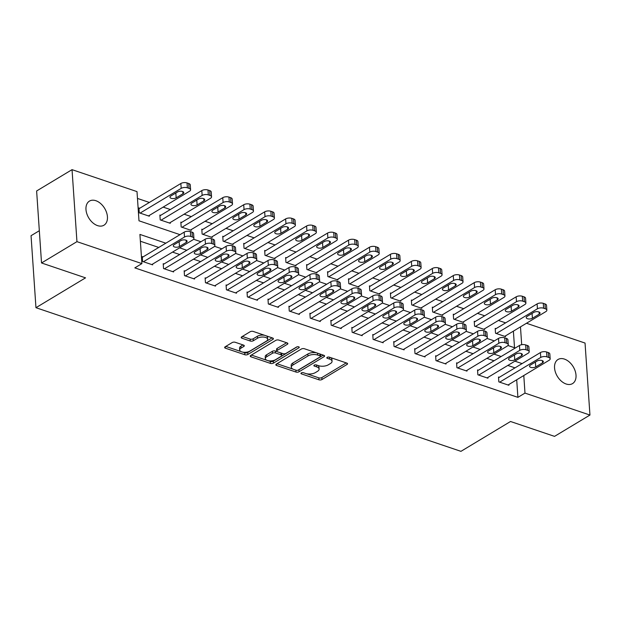 <?xml version="1.0" encoding="UTF-8"?>
<svg xmlns="http://www.w3.org/2000/svg" width="621" height="621" viewBox="0 0 621 621"><rect width="100%" height="100%" fill="white"/><g stroke="black" fill="none" stroke-linecap="round" stroke-linejoin="round"><path stroke-width="0.93" d="M301.301 372.918A1.514 0.699 176.1 0 0 300.944 373.415A1.514 0.699 176.1 0 0 301.48 373.896L318.961 379.804A2.158 0.994 176.1 0 0 321.996 379.524L347.03 364.457A2.158 0.994 176.1 0 0 347.535 363.751A2.158 0.994 176.1 0 0 346.774 363.06L329.285 357.153A1.514 0.699 176.1 0 0 327.166 357.347A1.514 0.699 176.1 0 0 326.809 357.843A1.514 0.699 176.1 0 0 327.345 358.325L329.604 359.093A6.909 3.19 176.1 0 1 332.049 361.298A6.909 3.19 176.1 0 1 330.419 363.549L328.338 364.806A6.909 3.19 176.1 0 1 318.62 365.699L316.361 364.938A1.514 0.699 176.1 0 0 314.234 365.132A1.514 0.699 176.1 0 0 313.877 365.629A1.514 0.699 176.1 0 0 314.412 366.111L316.671 366.871A6.909 3.19 176.1 0 1 319.116 369.084A6.909 3.19 176.1 0 1 317.486 371.335L315.406 372.592A6.909 3.19 176.1 0 1 305.687 373.485L303.428 372.724A1.514 0.699 176.1 0 0 301.301 372.918M95.859 200.707A14.073 9.276 -121 0 1 106.579 212.545A14.073 9.276 -121 0 1 103.963 225.213A14.073 9.276 -121 0 1 97.551 225.617A14.073 9.276 -121 0 1 86.831 213.771A14.073 9.276 -121 0 1 89.447 201.103A14.073 9.276 -121 0 1 95.859 200.707M564.435 359.093A14.073 9.276 -121 0 1 575.155 370.931A14.073 9.276 -121 0 1 572.539 383.599A14.073 9.276 -121 0 1 566.135 383.995A14.073 9.276 -121 0 1 555.407 372.158A14.073 9.276 -121 0 1 558.023 359.489A14.073 9.276 -121 0 1 564.435 359.093M235.212 342.28A2.158 0.994 176.1 0 0 232.176 342.567L225.159 346.79A2.158 0.994 176.1 0 0 224.647 347.496A2.158 0.994 176.1 0 0 225.415 348.187L244.829 354.746A2.158 0.994 176.1 0 0 247.864 354.467L272.891 339.4A2.158 0.994 176.1 0 0 273.403 338.693A2.158 0.994 176.1 0 0 272.642 338.003L253.221 331.443A2.158 0.994 176.1 0 0 250.185 331.723L241.701 336.83A2.158 0.994 176.1 0 0 241.196 337.529A2.158 0.994 176.1 0 0 241.957 338.22L250.271 341.03A2.158 0.994 176.1 0 0 253.306 340.75L257.513 338.22A5.775 2.663 176.1 0 1 263.809 337.079A5.775 2.663 176.1 0 1 267.674 339.314A5.775 2.663 176.1 0 1 266.316 341.193L249.836 351.113A5.775 2.663 176.1 0 1 243.541 352.247A5.775 2.663 176.1 0 1 239.675 350.019A5.775 2.663 176.1 0 1 241.033 348.14L243.781 346.487A2.158 0.994 176.1 0 0 244.286 345.781A2.158 0.994 176.1 0 0 243.525 345.09L235.212 342.28M526.484 323.262L585.044 343.056L589.95 415.053L554.537 436.369L510.524 421.496L460.945 451.343L35.956 307.698L85.543 277.851L41.529 262.97L76.95 241.654L72.036 169.657L137 191.61L138.988 220.797L179.997 234.66M589.95 415.053L524.986 393.093L523.79 375.526M165.838 243.184L139.919 234.42L141.906 263.607L134.827 267.876L517.906 397.355L524.986 393.093M141.906 263.607L76.95 241.654M276.337 364.092A2.158 0.994 176.1 0 0 275.825 364.791A2.158 0.994 176.1 0 0 276.593 365.482L296.007 372.049A2.158 0.994 176.1 0 0 299.043 371.762L324.069 356.695A2.158 0.994 176.1 0 0 324.581 355.996A2.158 0.994 176.1 0 0 323.82 355.305L304.399 348.738A2.158 0.994 176.1 0 0 301.364 349.018L276.337 364.092M270.422 363.394L251 356.834A2.158 0.994 176.1 0 1 250.24 356.144A2.158 0.994 176.1 0 1 250.744 355.437L275.771 340.37A2.158 0.994 176.1 0 1 278.813 340.091L287.119 342.901A2.158 0.994 176.1 0 1 287.88 343.592A2.158 0.994 176.1 0 1 287.376 344.29L277.222 350.407A2.158 0.994 176.1 0 0 276.718 351.106A2.158 0.994 176.1 0 0 277.478 351.796L282.99 353.66A2.158 0.994 176.1 0 0 286.033 353.38L296.597 347.015A1.514 0.699 176.1 0 1 298.243 346.72A1.514 0.699 176.1 0 1 299.252 347.302A1.514 0.699 176.1 0 1 298.903 347.799L273.457 363.114A2.158 0.994 176.1 0 1 270.422 363.394L270.282 361.453L267.635 360.553M517.906 397.355L516.703 379.788M515.011 367.865L507.823 365.435M494.052 360.778L486.872 358.348M473.101 353.698L465.913 351.269M452.142 346.611L444.954 344.181M431.184 339.532L424.003 337.102M410.233 332.445L403.045 330.015M389.274 325.365L382.086 322.936M368.315 318.278L361.135 315.848M347.364 311.199L340.176 308.769M326.405 304.111L319.217 301.682M305.454 297.032L298.266 294.602M284.496 289.945L277.308 287.515M263.537 282.865L256.349 280.436M242.586 275.778L235.398 273.349M221.627 268.699L214.439 266.269M200.668 261.612L193.48 259.182M179.717 254.532L172.529 252.103M158.759 247.445L140.385 241.235M499.338 377.296L498.5 377.017L498.834 381.876L508.894 385.276L508.84 384.523M478.38 370.217L477.541 369.93L477.875 374.797L487.935 378.197L487.881 377.436M457.429 363.13L456.59 362.85L456.916 367.71L466.976 371.11L466.93 370.357M436.47 356.05L435.632 355.763L435.965 360.63L446.025 364.03L445.971 363.269M415.511 348.963L414.673 348.684L415.007 353.543L425.067 356.943L425.012 356.19M394.56 341.884L393.722 341.597L394.048 346.464L404.108 349.864L404.061 349.103M373.601 334.797L372.763 334.517L373.097 339.376L383.157 342.776L383.103 342.024M352.643 327.717L351.804 327.43L352.138 332.297L362.198 335.697L362.144 334.936M331.692 320.63L330.853 320.351L331.187 325.21L341.24 328.61L341.193 327.857M310.733 313.551L309.895 313.263L310.228 318.131L320.289 321.531L320.234 320.77M289.774 306.464L288.944 306.184L289.27 311.043L299.33 314.443L299.275 313.69M268.823 299.384L267.985 299.097L268.319 303.964L278.371 307.364L278.324 306.603M247.864 292.297L247.026 292.017L247.36 296.877L257.42 300.277L257.366 299.524M226.913 285.218L226.075 284.93L226.401 289.797L236.461 293.197L236.407 292.437M205.955 278.13L205.116 277.851L205.45 282.71L215.503 286.11L215.456 285.357M184.996 271.051L184.158 270.764L184.491 275.631L194.552 279.031L194.497 278.27M164.045 263.964L163.207 263.684L163.533 268.544L173.593 271.944L173.546 271.191M143.086 256.884L142.248 256.597L142.582 261.464L152.634 264.864L152.587 264.104M505.626 322.866L498.438 320.436M484.675 315.786L477.487 313.357M463.716 308.699L456.528 306.269M442.757 301.62L435.577 299.19M421.806 294.533L414.618 292.103M400.848 287.453L393.66 285.023M379.889 280.366L372.709 277.936M358.938 273.287L351.75 270.857M337.979 266.199L330.791 263.77M317.02 259.12L309.84 256.69M296.07 252.033L288.881 249.603M275.111 244.953L267.923 242.524M254.152 237.866L246.972 235.437M233.201 230.787L226.013 228.357M212.242 223.7L205.054 221.27M191.284 216.62L184.103 214.191M170.333 209.533L163.144 207.103M149.374 202.454L137.466 198.425M514.522 347.729L513.388 331.14M496.024 328.649L495.185 328.369L495.519 333.236L505.572 336.636L505.525 335.876M475.065 321.569L474.227 321.282L474.56 326.149L484.621 329.549L484.566 328.796M454.106 314.482L453.268 314.203L453.602 319.07L463.662 322.47L463.608 321.709M433.155 307.403L432.317 307.116L432.651 311.983L442.703 315.383L442.657 314.63M412.197 300.316L411.358 300.036L411.692 304.903L421.752 308.303L421.698 307.542M391.246 293.236L390.407 292.949L390.733 297.816L400.793 301.216L400.739 300.463M370.287 286.149L369.448 285.87L369.782 290.737L379.835 294.137L379.788 293.376M349.328 279.07L348.49 278.782L348.823 283.65L358.884 287.049L358.829 286.297M328.377 271.982L327.539 271.703L327.865 276.57L337.925 279.97L337.871 279.209M307.418 264.903L306.58 264.616L306.914 269.483L316.966 272.883L316.92 272.13M286.46 257.816L285.621 257.536L285.955 262.404L296.015 265.804L295.961 265.043M265.509 250.737L264.67 250.449L264.996 255.316L275.056 258.716L275.01 257.963M244.55 243.649L243.711 243.37L244.045 248.237L254.105 251.637L254.051 250.876M223.591 236.57L222.753 236.283L223.086 241.15L233.147 244.55L233.092 243.797M202.64 229.483L201.802 229.203L202.128 234.07L212.188 237.47L212.141 236.71M181.681 222.403L180.843 222.116L181.177 226.983L191.237 230.383L191.183 229.63M160.723 215.316L159.884 215.037L160.218 219.904L170.278 223.304L170.224 222.543M139.772 208.237L138.933 207.95L139.259 212.817L149.319 216.217L149.273 215.464M39.333 230.717L31.05 235.701L35.956 307.698M41.529 262.97L36.623 190.973L72.036 169.657M521.687 344.709L520.476 326.879M193.597 239.256L200.956 241.748M214.555 246.343L221.907 248.827M235.514 253.422L242.865 255.914M256.465 260.51L263.824 262.993M277.424 267.589L284.775 270.081M298.383 274.676L305.734 277.16M319.334 281.755L326.693 284.247M340.292 288.843L347.644 291.327M361.243 295.922L368.602 298.414M382.202 303.009L389.561 305.493M403.161 310.089L410.512 312.58M424.112 317.176L431.471 319.66M445.071 324.255L452.43 326.747M466.029 331.342L473.381 333.826M486.98 338.422L494.339 340.913M507.939 345.509L515.29 347.993M522.09 363.595L514.91 361.174M501.139 356.516L493.951 354.086M480.18 349.429L472.992 347.007M459.23 342.35L452.041 339.92M438.271 335.262L431.083 332.84M417.312 328.183L410.124 325.753M396.361 321.096L389.173 318.674M375.402 314.016L368.214 311.587M354.444 306.929L347.263 304.507M333.493 299.85L326.304 297.42M312.534 292.763L305.346 290.333M291.575 285.683L284.395 283.254M270.624 278.596L263.436 276.166M249.665 271.517L242.477 269.087M228.707 264.43L221.526 262M207.756 257.35L200.567 254.92M186.797 250.263L179.609 247.833M319.116 369.084L318.984 367.135A6.909 3.19 176.1 0 0 317.432 365.303M332.049 361.298L331.917 359.349A6.909 3.19 176.1 0 0 330.364 357.517M306.727 373.772L318.829 377.863A2.158 0.994 176.1 0 0 321.864 377.576L346.262 362.889M298.165 370.124A2.158 0.994 176.1 0 0 298.911 369.821L323.308 355.134M276.966 363.712L292.864 369.084M296.147 370.263A1.514 0.699 176.1 0 0 298.266 370.062L320.242 356.842A1.514 0.699 176.1 0 0 320.591 356.345A1.514 0.699 176.1 0 0 320.063 355.864L317.673 355.057A6.909 3.19 176.1 0 0 307.962 355.957L292.941 365.001A6.909 3.19 176.1 0 0 291.319 367.244A6.909 3.19 176.1 0 0 293.756 369.456L296.147 370.263M320.591 356.345L320.459 354.405A1.514 0.699 176.1 0 0 320.296 354.117M316.5 352.829A6.909 3.19 176.1 0 0 307.83 354.009L307.962 355.957M291.319 367.244L291.187 365.303A6.909 3.19 176.1 0 1 292.809 363.052L307.83 354.009M267.131 360.382L251.381 355.057M286.615 342.73L277.09 348.459A2.158 0.994 176.1 0 0 276.586 349.165L276.718 351.106M297.226 346.782L273.325 361.174L273.457 363.114M266.688 356.749A5.775 2.663 176.1 0 0 265.338 358.627A5.775 2.663 176.1 0 0 269.196 360.855A5.775 2.663 176.1 0 0 275.499 359.722L281.297 356.229A2.158 0.994 176.1 0 0 281.81 355.522A2.158 0.994 176.1 0 0 281.049 354.832L275.53 352.969A2.158 0.994 176.1 0 0 272.495 353.248L266.688 356.749L266.556 354.801A5.775 2.663 176.1 0 0 265.198 356.679L265.338 358.627M281.81 355.522L281.678 353.574A2.158 0.994 176.1 0 0 281.375 353.116M266.556 354.801L272.363 351.307A2.158 0.994 176.1 0 1 275.398 351.02L277.02 351.571M270.282 361.453A2.158 0.994 176.1 0 0 273.325 361.174M239.675 350.019L239.543 348.07A5.775 2.663 176.1 0 1 240.901 346.192L243.013 344.919M267.674 339.314L267.542 337.366A5.775 2.663 176.1 0 0 266.308 335.868M264.538 335.27A5.775 2.663 176.1 0 0 257.381 336.272L257.513 338.22M242.337 336.45L250.139 339.089A2.158 0.994 176.1 0 0 253.174 338.802L257.381 336.272M242.671 352.115L244.697 352.798A2.158 0.994 176.1 0 0 247.732 352.518L272.13 337.832M225.788 346.409L240.909 351.525M496.358 333.516L537.437 308.784A4.401 2.034 176.1 0 1 543.623 308.21L545.3 308.777A4.401 2.034 176.1 0 1 546.853 310.182A4.401 2.034 176.1 0 1 545.82 311.618L504.733 336.349M495.232 329.122L537.103 303.917A4.401 2.034 -3.9 0 1 543.29 303.343L544.966 303.91A4.401 2.034 -3.9 0 1 546.519 305.322L546.853 310.182M533.843 312.363L527.043 316.454A3.516 1.622 176.1 0 0 526.22 317.603A3.516 1.622 176.1 0 0 528.572 318.961A3.516 1.622 176.1 0 0 532.407 318.27L539.207 314.179A3.516 1.622 176.1 0 0 540.037 313.031A3.516 1.622 176.1 0 0 537.677 311.672A3.516 1.622 176.1 0 0 533.843 312.363M499.672 382.163L540.751 357.432A4.401 2.034 176.1 0 1 546.938 356.858L548.615 357.424A4.401 2.034 176.1 0 1 550.167 358.829A4.401 2.034 176.1 0 1 549.135 360.265L508.056 384.997M550.167 358.829L549.833 353.97A4.401 2.034 -3.9 0 0 548.281 352.557L546.604 351.991A4.401 2.034 -3.9 0 0 540.417 352.565L498.554 377.77M537.157 361.011A3.516 1.622 -3.9 0 1 541 360.32A3.516 1.622 -3.9 0 1 543.352 361.678A3.516 1.622 -3.9 0 1 542.529 362.827L535.729 366.918A3.516 1.622 -3.9 0 1 531.887 367.609A3.516 1.622 -3.9 0 1 529.534 366.25A3.516 1.622 -3.9 0 1 530.357 365.101L537.157 361.011M475.399 326.436L516.478 301.697A4.401 2.034 176.1 0 1 522.665 301.131L524.341 301.697A4.401 2.034 176.1 0 1 525.894 303.102A4.401 2.034 176.1 0 1 524.861 304.531L483.782 329.27M474.281 322.043L516.144 296.838A4.401 2.034 -3.9 0 1 522.331 296.264L524.008 296.83A4.401 2.034 -3.9 0 1 525.568 298.235L525.894 303.102M512.892 305.284L506.092 309.374A3.516 1.622 176.1 0 0 505.261 310.523A3.516 1.622 176.1 0 0 507.613 311.882A3.516 1.622 176.1 0 0 511.456 311.191L518.256 307.092A3.516 1.622 176.1 0 0 519.078 305.951A3.516 1.622 176.1 0 0 516.726 304.585A3.516 1.622 176.1 0 0 512.892 305.284M454.44 319.349L495.519 294.618A4.401 2.034 176.1 0 1 501.706 294.043L503.383 294.61A4.401 2.034 176.1 0 1 504.943 296.015A4.401 2.034 176.1 0 1 503.903 297.451L462.824 322.183M453.322 314.956L495.193 289.751A4.401 2.034 -3.9 0 1 501.38 289.176L503.057 289.743A4.401 2.034 -3.9 0 1 504.609 291.156L504.943 296.015M491.933 298.196L485.133 302.287A3.516 1.622 176.1 0 0 484.302 303.436A3.516 1.622 176.1 0 0 486.662 304.795A3.516 1.622 176.1 0 0 490.497 304.104L497.297 300.013A3.516 1.622 176.1 0 0 498.127 298.864A3.516 1.622 176.1 0 0 495.768 297.506A3.516 1.622 176.1 0 0 491.933 298.196M433.489 312.27L474.568 287.531A4.401 2.034 176.1 0 1 480.755 286.964L482.432 287.531A4.401 2.034 176.1 0 1 483.984 288.936A4.401 2.034 176.1 0 1 482.952 290.364L441.865 315.103M432.363 307.876L474.234 282.671A4.401 2.034 -3.9 0 1 480.421 282.097L482.098 282.664A4.401 2.034 -3.9 0 1 483.65 284.069L483.984 288.936M470.974 291.117L464.174 295.208A3.516 1.622 176.1 0 0 463.351 296.357A3.516 1.622 176.1 0 0 465.703 297.715A3.516 1.622 176.1 0 0 469.538 297.024L476.338 292.926A3.516 1.622 176.1 0 0 477.169 291.785A3.516 1.622 176.1 0 0 474.817 290.418A3.516 1.622 176.1 0 0 470.974 291.117M478.713 375.076L519.793 350.345A4.401 2.034 176.1 0 1 525.979 349.778L527.656 350.345A4.401 2.034 176.1 0 1 529.208 351.75A4.401 2.034 176.1 0 1 528.176 353.178L487.097 377.91M529.208 351.75L528.882 346.883A4.401 2.034 -3.9 0 0 527.33 345.478L525.653 344.911A4.401 2.034 -3.9 0 0 519.466 345.486L477.596 370.69M516.206 353.931A3.516 1.622 -3.9 0 1 520.041 353.233A3.516 1.622 -3.9 0 1 522.393 354.599A3.516 1.622 -3.9 0 1 521.57 355.74L514.77 359.838A3.516 1.622 -3.9 0 1 510.936 360.529A3.516 1.622 -3.9 0 1 508.576 359.171A3.516 1.622 -3.9 0 1 509.406 358.022L516.206 353.931M457.755 367.997L498.842 343.266A4.401 2.034 176.1 0 1 505.028 342.691L506.705 343.258A4.401 2.034 176.1 0 1 508.257 344.663A4.401 2.034 176.1 0 1 507.225 346.099L466.138 370.83M508.257 344.663L507.924 339.803A4.401 2.034 -3.9 0 0 506.371 338.391L504.694 337.824A4.401 2.034 -3.9 0 0 498.508 338.398L456.637 363.603M495.248 346.844A3.516 1.622 -3.9 0 1 499.082 346.153A3.516 1.622 -3.9 0 1 501.442 347.512A3.516 1.622 -3.9 0 1 500.611 348.66L493.811 352.751A3.516 1.622 -3.9 0 1 489.977 353.442A3.516 1.622 -3.9 0 1 487.625 352.084A3.516 1.622 -3.9 0 1 488.448 350.935L495.248 346.844M436.804 360.91L477.883 336.178A4.401 2.034 176.1 0 1 484.07 335.612L485.746 336.178A4.401 2.034 176.1 0 1 487.299 337.583A4.401 2.034 176.1 0 1 486.266 339.012L445.187 363.743M487.299 337.583L486.965 332.716A4.401 2.034 -3.9 0 0 485.412 331.311L483.736 330.745A4.401 2.034 -3.9 0 0 477.549 331.319L435.686 356.524M474.289 339.765A3.516 1.622 -3.9 0 1 478.131 339.066A3.516 1.622 -3.9 0 1 480.483 340.432A3.516 1.622 -3.9 0 1 479.66 341.573L472.86 345.672A3.516 1.622 -3.9 0 1 469.018 346.363A3.516 1.622 -3.9 0 1 466.666 345.004A3.516 1.622 -3.9 0 1 467.489 343.855L474.289 339.765M412.53 305.183L453.609 280.451A4.401 2.034 176.1 0 1 459.796 279.877L461.473 280.444A4.401 2.034 176.1 0 1 463.025 281.849A4.401 2.034 176.1 0 1 461.993 283.285L420.914 308.016M411.413 300.789L453.276 275.584A4.401 2.034 -3.9 0 1 459.462 275.01L461.139 275.577A4.401 2.034 -3.9 0 1 462.699 276.989L463.025 281.849M450.023 284.03L443.223 288.121A3.516 1.622 176.1 0 0 442.393 289.27A3.516 1.622 176.1 0 0 444.745 290.628A3.516 1.622 176.1 0 0 448.587 289.937L455.387 285.846A3.516 1.622 176.1 0 0 456.21 284.697A3.516 1.622 176.1 0 0 453.858 283.339A3.516 1.622 176.1 0 0 450.023 284.03M415.845 353.83L456.924 329.099A4.401 2.034 176.1 0 1 463.111 328.525L464.787 329.091A4.401 2.034 176.1 0 1 466.348 330.496A4.401 2.034 176.1 0 1 465.308 331.932L424.228 356.664M466.348 330.496L466.014 325.637A4.401 2.034 -3.9 0 0 464.461 324.224L462.785 323.657A4.401 2.034 -3.9 0 0 456.598 324.232L414.727 349.437M453.338 332.677A3.516 1.622 -3.9 0 1 457.172 331.987A3.516 1.622 -3.9 0 1 459.532 333.345A3.516 1.622 -3.9 0 1 458.702 334.494L451.902 338.585A3.516 1.622 -3.9 0 1 448.067 339.276A3.516 1.622 -3.9 0 1 445.707 337.917A3.516 1.622 -3.9 0 1 446.538 336.768L453.338 332.677M391.572 298.103L432.651 273.364A4.401 2.034 176.1 0 1 438.837 272.798L440.514 273.364A4.401 2.034 176.1 0 1 442.074 274.769A4.401 2.034 176.1 0 1 441.034 276.198L399.955 300.937M390.454 293.71L432.325 268.505A4.401 2.034 -3.9 0 1 438.511 267.93L440.188 268.497A4.401 2.034 -3.9 0 1 441.741 269.902L442.074 274.769M429.064 276.95L422.264 281.041A3.516 1.622 176.1 0 0 421.434 282.19A3.516 1.622 176.1 0 0 423.794 283.549A3.516 1.622 176.1 0 0 427.628 282.858L434.428 278.759A3.516 1.622 176.1 0 0 435.259 277.618A3.516 1.622 176.1 0 0 432.899 276.252A3.516 1.622 176.1 0 0 429.064 276.95M394.886 346.743L435.973 322.012A4.401 2.034 176.1 0 1 442.16 321.445L443.836 322.012A4.401 2.034 176.1 0 1 445.389 323.417A4.401 2.034 176.1 0 1 444.357 324.845L403.27 349.576M445.389 323.417L445.055 318.55A4.401 2.034 -3.9 0 0 443.503 317.145L441.826 316.578A4.401 2.034 -3.9 0 0 435.639 317.152L393.768 342.357M432.379 325.598A3.516 1.622 -3.9 0 1 436.214 324.899A3.516 1.622 -3.9 0 1 438.573 326.266A3.516 1.622 -3.9 0 1 437.743 327.407L430.943 331.505A3.516 1.622 -3.9 0 1 427.108 332.196A3.516 1.622 -3.9 0 1 424.756 330.838A3.516 1.622 -3.9 0 1 425.579 329.689L432.379 325.598M370.621 291.016L411.7 266.285A4.401 2.034 176.1 0 1 417.886 265.71L419.563 266.277A4.401 2.034 176.1 0 1 421.116 267.682A4.401 2.034 176.1 0 1 420.083 269.118L378.996 293.849M369.503 286.623L411.366 261.418A4.401 2.034 -3.9 0 1 417.553 260.843L419.229 261.41A4.401 2.034 -3.9 0 1 420.782 262.823L421.116 267.682M408.106 269.863L401.306 273.954A3.516 1.622 176.1 0 0 400.483 275.103A3.516 1.622 176.1 0 0 402.835 276.461A3.516 1.622 176.1 0 0 406.67 275.771L413.47 271.68A3.516 1.622 176.1 0 0 414.3 270.531A3.516 1.622 176.1 0 0 411.948 269.172A3.516 1.622 176.1 0 0 408.106 269.863M349.662 283.937L390.741 259.198A4.401 2.034 176.1 0 1 396.928 258.631L398.604 259.198A4.401 2.034 176.1 0 1 400.157 260.603A4.401 2.034 176.1 0 1 399.124 262.031L358.045 286.77M348.544 279.543L390.407 254.338A4.401 2.034 -3.9 0 1 396.594 253.764L398.271 254.331A4.401 2.034 -3.9 0 1 399.831 255.736L400.157 260.603M387.155 262.784L380.355 266.875A3.516 1.622 176.1 0 0 379.524 268.024A3.516 1.622 176.1 0 0 381.876 269.382A3.516 1.622 176.1 0 0 385.719 268.691L392.519 264.593A3.516 1.622 176.1 0 0 393.341 263.451A3.516 1.622 176.1 0 0 390.989 262.085A3.516 1.622 176.1 0 0 387.155 262.784M328.703 276.85L369.79 252.118A4.401 2.034 176.1 0 1 375.969 251.544L377.646 252.11A4.401 2.034 176.1 0 1 379.206 253.515A4.401 2.034 176.1 0 1 378.166 254.952L337.087 279.683M327.585 272.456L369.456 247.251A4.401 2.034 -3.9 0 1 375.643 246.677L377.32 247.243A4.401 2.034 -3.9 0 1 378.872 248.656L379.206 253.515M366.196 255.697L359.396 259.788A3.516 1.622 176.1 0 0 358.565 260.936A3.516 1.622 176.1 0 0 360.925 262.295A3.516 1.622 176.1 0 0 364.76 261.604L371.56 257.513A3.516 1.622 176.1 0 0 372.39 256.364A3.516 1.622 176.1 0 0 370.031 255.006A3.516 1.622 176.1 0 0 366.196 255.697M307.752 269.77L348.831 245.031A4.401 2.034 176.1 0 1 355.018 244.464L356.695 245.031A4.401 2.034 176.1 0 1 358.247 246.436A4.401 2.034 176.1 0 1 357.215 247.864L316.128 272.603M306.634 265.377L348.497 240.172A4.401 2.034 -3.9 0 1 354.684 239.597L356.361 240.164A4.401 2.034 -3.9 0 1 357.913 241.569L358.247 246.436M345.237 248.617L338.437 252.708A3.516 1.622 176.1 0 0 337.614 253.857A3.516 1.622 176.1 0 0 339.966 255.215A3.516 1.622 176.1 0 0 343.801 254.525L350.601 250.426A3.516 1.622 176.1 0 0 351.432 249.285A3.516 1.622 176.1 0 0 349.08 247.919A3.516 1.622 176.1 0 0 345.237 248.617M373.935 339.664L415.014 314.932A4.401 2.034 176.1 0 1 421.201 314.358L422.878 314.925A4.401 2.034 176.1 0 1 424.43 316.33A4.401 2.034 176.1 0 1 423.398 317.766L382.319 342.497M424.43 316.33L424.096 311.47A4.401 2.034 -3.9 0 0 422.544 310.058L420.867 309.491A4.401 2.034 -3.9 0 0 414.681 310.065L372.817 335.27M411.42 318.511A3.516 1.622 -3.9 0 1 415.263 317.82A3.516 1.622 -3.9 0 1 417.615 319.178A3.516 1.622 -3.9 0 1 416.792 320.327L409.992 324.418A3.516 1.622 -3.9 0 1 406.15 325.109A3.516 1.622 -3.9 0 1 403.797 323.751A3.516 1.622 -3.9 0 1 404.628 322.602L411.42 318.511M352.976 332.577L394.056 307.845A4.401 2.034 176.1 0 1 400.242 307.279L401.919 307.845A4.401 2.034 176.1 0 1 403.479 309.25A4.401 2.034 176.1 0 1 402.439 310.679L361.36 335.41M403.479 309.25L403.145 304.383A4.401 2.034 -3.9 0 0 401.593 302.978L399.916 302.411A4.401 2.034 -3.9 0 0 393.73 302.986L351.859 328.191M390.469 311.431A3.516 1.622 -3.9 0 1 394.304 310.733A3.516 1.622 -3.9 0 1 396.664 312.099A3.516 1.622 -3.9 0 1 395.833 313.24L389.033 317.339A3.516 1.622 -3.9 0 1 385.199 318.03A3.516 1.622 -3.9 0 1 382.839 316.671A3.516 1.622 -3.9 0 1 383.669 315.522L390.469 311.431M332.025 325.497L373.105 300.766A4.401 2.034 176.1 0 1 379.291 300.191L380.968 300.758A4.401 2.034 176.1 0 1 382.52 302.163A4.401 2.034 176.1 0 1 381.488 303.599L340.401 328.33M382.52 302.163L382.187 297.304A4.401 2.034 -3.9 0 0 380.634 295.891L378.957 295.324A4.401 2.034 -3.9 0 0 372.771 295.899L330.9 321.104M369.511 304.344A3.516 1.622 -3.9 0 1 373.345 303.653A3.516 1.622 -3.9 0 1 375.705 305.012A3.516 1.622 -3.9 0 1 374.874 306.161L368.074 310.252A3.516 1.622 -3.9 0 1 364.24 310.942A3.516 1.622 -3.9 0 1 361.888 309.584A3.516 1.622 -3.9 0 1 362.711 308.435L369.511 304.344M311.067 318.41L352.146 293.679A4.401 2.034 176.1 0 1 358.333 293.112L360.009 293.679A4.401 2.034 176.1 0 1 361.562 295.084A4.401 2.034 176.1 0 1 360.529 296.512L319.45 321.243M361.562 295.084L361.236 290.217A4.401 2.034 -3.9 0 0 359.675 288.812L357.999 288.245A4.401 2.034 -3.9 0 0 351.812 288.819L309.949 314.024M348.56 297.265A3.516 1.622 -3.9 0 1 352.394 296.566A3.516 1.622 -3.9 0 1 354.746 297.933A3.516 1.622 -3.9 0 1 353.923 299.074L347.123 303.172A3.516 1.622 -3.9 0 1 343.281 303.863A3.516 1.622 -3.9 0 1 340.929 302.505A3.516 1.622 -3.9 0 1 341.76 301.356L348.56 297.265M286.793 262.683L327.872 237.952A4.401 2.034 176.1 0 1 334.059 237.377L335.736 237.944A4.401 2.034 176.1 0 1 337.288 239.349A4.401 2.034 176.1 0 1 336.256 240.785L295.177 265.516M285.676 258.289L327.546 233.085A4.401 2.034 -3.9 0 1 333.725 232.51L335.402 233.077A4.401 2.034 -3.9 0 1 336.962 234.49L337.288 239.349M324.286 241.53L317.486 245.621A3.516 1.622 176.1 0 0 316.656 246.77A3.516 1.622 176.1 0 0 319.008 248.128A3.516 1.622 176.1 0 0 322.85 247.437L329.65 243.347A3.516 1.622 176.1 0 0 330.473 242.198A3.516 1.622 176.1 0 0 328.121 240.839A3.516 1.622 176.1 0 0 324.286 241.53M290.108 311.331L331.187 286.599A4.401 2.034 176.1 0 1 337.374 286.025L339.05 286.591A4.401 2.034 176.1 0 1 340.611 287.997A4.401 2.034 176.1 0 1 339.571 289.433L298.491 314.164M340.611 287.997L340.277 283.137A4.401 2.034 -3.9 0 0 338.724 281.724L337.048 281.158A4.401 2.034 -3.9 0 0 330.861 281.732L288.99 306.937M327.601 290.178A3.516 1.622 -3.9 0 1 331.435 289.487A3.516 1.622 -3.9 0 1 333.795 290.845A3.516 1.622 -3.9 0 1 332.965 291.994L326.165 296.085A3.516 1.622 -3.9 0 1 322.33 296.776A3.516 1.622 -3.9 0 1 319.97 295.417A3.516 1.622 -3.9 0 1 320.801 294.269L327.601 290.178M265.835 255.604L306.921 230.865A4.401 2.034 176.1 0 1 313.1 230.298L314.777 230.865A4.401 2.034 176.1 0 1 316.337 232.27A4.401 2.034 176.1 0 1 315.297 233.698L274.218 258.437M264.717 251.21L306.588 226.005A4.401 2.034 -3.9 0 1 312.774 225.431L314.451 225.997A4.401 2.034 -3.9 0 1 316.004 227.402L316.337 232.27M303.327 234.451L296.527 238.542A3.516 1.622 176.1 0 0 295.697 239.69A3.516 1.622 176.1 0 0 298.057 241.049A3.516 1.622 176.1 0 0 301.891 240.358L308.691 236.259A3.516 1.622 176.1 0 0 309.522 235.118A3.516 1.622 176.1 0 0 307.162 233.752A3.516 1.622 176.1 0 0 303.327 234.451M269.157 304.243L310.236 279.512A4.401 2.034 176.1 0 1 316.423 278.945L318.099 279.512A4.401 2.034 176.1 0 1 319.652 280.917A4.401 2.034 176.1 0 1 318.62 282.345L277.533 307.077M319.652 280.917L319.318 276.05A4.401 2.034 -3.9 0 0 317.766 274.645L316.089 274.078A4.401 2.034 -3.9 0 0 309.902 274.653L268.039 299.858M306.642 283.098A3.516 1.622 -3.9 0 1 310.484 282.4A3.516 1.622 -3.9 0 1 312.837 283.766A3.516 1.622 -3.9 0 1 312.006 284.907L305.206 289.006A3.516 1.622 -3.9 0 1 301.371 289.697A3.516 1.622 -3.9 0 1 299.019 288.338A3.516 1.622 -3.9 0 1 299.842 287.189L306.642 283.098M244.884 248.516L285.963 223.785A4.401 2.034 176.1 0 1 292.149 223.211L293.826 223.777A4.401 2.034 176.1 0 1 295.379 225.182A4.401 2.034 176.1 0 1 294.346 226.618L253.267 251.35M243.766 244.123L285.629 218.918A4.401 2.034 -3.9 0 1 291.816 218.344L293.492 218.91A4.401 2.034 -3.9 0 1 295.045 220.323L295.379 225.182M282.369 227.364L275.569 231.454A3.516 1.622 176.1 0 0 274.746 232.603A3.516 1.622 176.1 0 0 277.098 233.962A3.516 1.622 176.1 0 0 280.933 233.271L287.733 229.18A3.516 1.622 176.1 0 0 288.563 228.031A3.516 1.622 176.1 0 0 286.211 226.673A3.516 1.622 176.1 0 0 282.369 227.364M223.925 241.437L265.004 216.698A4.401 2.034 176.1 0 1 271.191 216.131L272.867 216.698A4.401 2.034 176.1 0 1 274.42 218.103A4.401 2.034 176.1 0 1 273.387 219.531L232.308 244.27M222.807 237.043L264.678 211.839A4.401 2.034 -3.9 0 1 270.857 211.264L272.534 211.831A4.401 2.034 -3.9 0 1 274.094 213.236L274.42 218.103M261.418 220.284L254.618 224.375A3.516 1.622 176.1 0 0 253.787 225.524A3.516 1.622 176.1 0 0 256.147 226.882A3.516 1.622 176.1 0 0 259.982 226.191L266.782 222.093A3.516 1.622 176.1 0 0 267.604 220.952A3.516 1.622 176.1 0 0 265.252 219.586A3.516 1.622 176.1 0 0 261.418 220.284M202.966 234.35L244.053 209.619A4.401 2.034 176.1 0 1 250.24 209.044L251.916 209.611A4.401 2.034 176.1 0 1 253.469 211.016A4.401 2.034 176.1 0 1 252.429 212.452L211.35 237.183M201.848 229.956L243.719 204.751A4.401 2.034 -3.9 0 1 249.906 204.177L251.583 204.744A4.401 2.034 -3.9 0 1 253.135 206.156L253.469 211.016M240.459 213.197L233.659 217.288A3.516 1.622 176.1 0 0 232.828 218.437A3.516 1.622 176.1 0 0 235.188 219.795A3.516 1.622 176.1 0 0 239.023 219.104L245.823 215.013A3.516 1.622 176.1 0 0 246.653 213.865A3.516 1.622 176.1 0 0 244.294 212.506A3.516 1.622 176.1 0 0 240.459 213.197M182.015 227.27L223.094 202.531A4.401 2.034 176.1 0 1 229.281 201.965L230.958 202.531A4.401 2.034 176.1 0 1 232.51 203.936A4.401 2.034 176.1 0 1 231.478 205.365L190.399 230.104M180.897 222.877L222.76 197.672A4.401 2.034 -3.9 0 1 228.947 197.098L230.624 197.664A4.401 2.034 -3.9 0 1 232.176 199.069L232.51 203.936M219.5 206.118L212.7 210.209A3.516 1.622 176.1 0 0 211.877 211.357A3.516 1.622 176.1 0 0 214.229 212.716A3.516 1.622 176.1 0 0 218.072 212.025L224.864 207.926A3.516 1.622 176.1 0 0 225.695 206.785A3.516 1.622 176.1 0 0 223.343 205.419A3.516 1.622 176.1 0 0 219.5 206.118M161.056 220.183L202.135 195.452A4.401 2.034 176.1 0 1 208.322 194.878L209.999 195.444A4.401 2.034 176.1 0 1 211.551 196.849A4.401 2.034 176.1 0 1 210.519 198.285L169.44 223.017M159.939 215.79L201.809 190.585A4.401 2.034 -3.9 0 1 207.996 190.01L209.665 190.577A4.401 2.034 -3.9 0 1 211.225 191.99L211.551 196.849M198.549 199.03L191.749 203.121A3.516 1.622 176.1 0 0 190.919 204.27A3.516 1.622 176.1 0 0 193.278 205.629A3.516 1.622 176.1 0 0 197.113 204.938L203.913 200.847A3.516 1.622 176.1 0 0 204.736 199.698A3.516 1.622 176.1 0 0 202.384 198.34A3.516 1.622 176.1 0 0 198.549 199.03M140.098 213.104L181.185 188.365A4.401 2.034 176.1 0 1 187.371 187.798L189.048 188.365A4.401 2.034 176.1 0 1 190.6 189.77A4.401 2.034 176.1 0 1 189.568 191.198L148.481 215.937M138.98 208.71L180.851 183.506A4.401 2.034 -3.9 0 1 187.037 182.931L188.714 183.498A4.401 2.034 -3.9 0 1 190.267 184.903L190.6 189.77M177.59 191.951L170.791 196.042A3.516 1.622 176.1 0 0 169.96 197.191A3.516 1.622 176.1 0 0 172.32 198.549A3.516 1.622 176.1 0 0 176.154 197.858L182.954 193.76A3.516 1.622 176.1 0 0 183.785 192.619A3.516 1.622 176.1 0 0 181.425 191.252A3.516 1.622 176.1 0 0 177.59 191.951M248.198 297.164L289.277 272.433A4.401 2.034 176.1 0 1 295.464 271.858L297.141 272.425A4.401 2.034 176.1 0 1 298.693 273.83A4.401 2.034 176.1 0 1 297.661 275.266L256.582 299.997M298.693 273.83L298.367 268.971A4.401 2.034 -3.9 0 0 296.807 267.558L295.13 266.991A4.401 2.034 -3.9 0 0 288.944 267.566L247.08 292.77M285.691 276.011A3.516 1.622 -3.9 0 1 289.526 275.32A3.516 1.622 -3.9 0 1 291.878 276.679A3.516 1.622 -3.9 0 1 291.055 277.828L284.255 281.918A3.516 1.622 -3.9 0 1 280.413 282.609A3.516 1.622 -3.9 0 1 278.061 281.251A3.516 1.622 -3.9 0 1 278.891 280.102L285.691 276.011M227.239 290.077L268.326 265.346A4.401 2.034 176.1 0 1 274.505 264.779L276.182 265.346A4.401 2.034 176.1 0 1 277.742 266.751A4.401 2.034 176.1 0 1 276.702 268.179L235.623 292.91M277.742 266.751L277.408 261.883A4.401 2.034 -3.9 0 0 275.856 260.478L274.179 259.912A4.401 2.034 -3.9 0 0 267.993 260.486L226.122 285.691M264.732 268.932A3.516 1.622 -3.9 0 1 268.567 268.233A3.516 1.622 -3.9 0 1 270.927 269.599A3.516 1.622 -3.9 0 1 270.096 270.74L263.296 274.839A3.516 1.622 -3.9 0 1 259.462 275.53A3.516 1.622 -3.9 0 1 257.102 274.171A3.516 1.622 -3.9 0 1 257.932 273.023L264.732 268.932M206.288 282.997L247.368 258.266A4.401 2.034 176.1 0 1 253.554 257.692L255.231 258.258A4.401 2.034 176.1 0 1 256.784 259.663A4.401 2.034 176.1 0 1 255.751 261.099L214.664 285.831M256.784 259.663L256.45 254.804A4.401 2.034 -3.9 0 0 254.897 253.391L253.221 252.825A4.401 2.034 -3.9 0 0 247.034 253.399L205.171 278.604M243.774 261.845A3.516 1.622 -3.9 0 1 247.616 261.154A3.516 1.622 -3.9 0 1 249.968 262.512A3.516 1.622 -3.9 0 1 249.137 263.661L242.337 267.752A3.516 1.622 -3.9 0 1 238.503 268.443A3.516 1.622 -3.9 0 1 236.151 267.084A3.516 1.622 -3.9 0 1 236.974 265.935L243.774 261.845M185.33 275.91L226.409 251.179A4.401 2.034 176.1 0 1 232.596 250.612L234.272 251.179A4.401 2.034 176.1 0 1 235.825 252.584A4.401 2.034 176.1 0 1 234.792 254.012L193.713 278.744M235.825 252.584L235.499 247.717A4.401 2.034 -3.9 0 0 233.938 246.312L232.262 245.745A4.401 2.034 -3.9 0 0 226.075 246.32L184.212 271.524M222.823 254.765A3.516 1.622 -3.9 0 1 226.657 254.067A3.516 1.622 -3.9 0 1 229.009 255.433A3.516 1.622 -3.9 0 1 228.186 256.574L221.386 260.673A3.516 1.622 -3.9 0 1 217.544 261.363A3.516 1.622 -3.9 0 1 215.192 260.005A3.516 1.622 -3.9 0 1 216.023 258.856L222.823 254.765M164.371 268.831L205.458 244.1A4.401 2.034 176.1 0 1 211.637 243.525L213.314 244.092A4.401 2.034 176.1 0 1 214.874 245.497A4.401 2.034 176.1 0 1 213.834 246.933L172.754 271.664M214.874 245.497L214.54 240.637A4.401 2.034 -3.9 0 0 212.987 239.225L211.311 238.658A4.401 2.034 -3.9 0 0 205.124 239.232L163.253 264.437M201.864 247.678A3.516 1.622 -3.9 0 1 205.698 246.987A3.516 1.622 -3.9 0 1 208.058 248.346A3.516 1.622 -3.9 0 1 207.228 249.495L200.428 253.585A3.516 1.622 -3.9 0 1 196.593 254.276A3.516 1.622 -3.9 0 1 194.233 252.918A3.516 1.622 -3.9 0 1 195.064 251.769L201.864 247.678M143.42 261.744L184.499 237.012A4.401 2.034 176.1 0 1 190.686 236.446L192.363 237.012A4.401 2.034 176.1 0 1 193.915 238.417A4.401 2.034 176.1 0 1 192.883 239.846L151.803 264.577M193.915 238.417L193.581 233.55A4.401 2.034 -3.9 0 0 192.029 232.145L190.352 231.579A4.401 2.034 -3.9 0 0 184.165 232.153L142.302 257.358M180.905 240.599A3.516 1.622 -3.9 0 1 184.748 239.9A3.516 1.622 -3.9 0 1 187.1 241.266A3.516 1.622 -3.9 0 1 186.269 242.407L179.469 246.506A3.516 1.622 -3.9 0 1 175.634 247.197A3.516 1.622 -3.9 0 1 173.282 245.838A3.516 1.622 -3.9 0 1 174.105 244.69L180.905 240.599M301.41 372.864L301.48 373.896M327.275 357.292L327.345 358.325M314.342 365.078L314.412 366.111M316.547 365.001L316.671 366.871M329.479 357.215L329.604 359.093M346.937 363.122L347.03 364.457M321.864 377.576L321.996 379.524M318.829 377.863L318.961 379.804M323.983 355.367L324.069 356.695M298.911 369.821L299.043 371.762M295.883 370.17L296.007 372.049M276.485 363.999L276.593 365.482M319.931 353.993L320.063 355.864M317.548 353.186L317.673 355.057M292.809 363.052L292.941 365.001M250.9 355.344L251 356.834M287.282 342.963L287.376 344.29M277.09 348.459L277.222 350.407M298.841 346.867L298.903 347.799M280.917 352.961L281.049 354.832M275.398 351.02L275.53 352.969M272.363 351.307L272.495 353.248M243.688 345.152L243.781 346.487M240.901 346.192L241.033 348.14M253.174 338.802L253.306 340.75M250.139 339.089L250.271 341.03M241.856 336.737L241.957 338.22M272.805 338.065L272.891 339.4M247.732 352.518L247.864 354.467M244.697 352.798L244.829 354.746M225.314 346.697L225.415 348.187M537.437 308.784L537.103 303.917M545.3 308.777L544.966 303.91M543.623 308.21L543.29 303.343M539.059 312.006L539.207 314.179M532.081 313.426L532.407 318.27M540.417 352.565L540.751 357.432M546.604 351.991L546.938 356.858M548.281 352.557L548.615 357.424M542.529 362.827L542.374 360.654M535.729 366.918L535.395 362.074M516.478 301.697L516.144 296.838M524.341 301.697L524.008 296.83M522.665 301.131L522.331 296.264M518.108 304.927L518.256 307.092M511.122 306.347L511.456 311.191M495.519 294.618L495.193 289.751M503.383 294.61L503.057 289.743M501.706 294.043L501.38 289.176M497.149 297.839L497.297 300.013M490.163 299.26L490.497 304.104M474.568 287.531L474.234 282.671M482.432 287.531L482.098 282.664M480.755 286.964L480.421 282.097M476.191 290.76L476.338 292.926M469.212 292.18L469.538 297.024M519.466 345.486L519.793 350.345M525.653 344.911L525.979 349.778M527.33 345.478L527.656 350.345M521.57 355.74L521.423 353.574M514.77 359.838L514.436 354.987M498.508 338.398L498.842 343.266M504.694 337.824L505.028 342.691M506.371 338.391L506.705 343.258M500.611 348.66L500.464 346.487M493.811 352.751L493.485 347.907M477.549 331.319L477.883 336.178M483.736 330.745L484.07 335.612M485.412 331.311L485.746 336.178M479.66 341.573L479.505 339.408M472.86 345.672L472.527 340.82M453.609 280.451L453.276 275.584M461.473 280.444L461.139 275.577M459.796 279.877L459.462 275.01M455.24 283.673L455.387 285.846M448.253 285.093L448.587 289.937M456.598 324.232L456.924 329.099M462.785 323.657L463.111 328.525M464.461 324.224L464.787 329.091M458.702 334.494L458.554 332.32M451.902 338.585L451.568 333.741M432.651 273.364L432.325 268.505M440.514 273.364L440.188 268.497M438.837 272.798L438.511 267.93M434.281 276.593L434.428 278.759M427.302 278.014L427.628 282.858M435.639 317.152L435.973 322.012M441.826 316.578L442.16 321.445M443.503 317.145L443.836 322.012M437.743 327.407L437.595 325.241M430.943 331.505L430.617 326.654M411.7 266.285L411.366 261.418M419.563 266.277L419.229 261.41M417.886 265.71L417.553 260.843M413.322 269.506L413.47 271.68M406.344 270.927L406.67 275.771M390.741 259.198L390.407 254.338M398.604 259.198L398.271 254.331M396.928 258.631L396.594 253.764M392.371 262.427L392.519 264.593M385.385 263.847L385.719 268.691M369.79 252.118L369.456 247.251M377.646 252.11L377.32 247.243M375.969 251.544L375.643 246.677M371.412 255.34L371.56 257.513M364.434 256.76L364.76 261.604M348.831 245.031L348.497 240.172M356.695 245.031L356.361 240.164M355.018 244.464L354.684 239.597M350.454 248.26L350.601 250.426M343.475 249.681L343.801 254.525M414.681 310.065L415.014 314.932M420.867 309.491L421.201 314.358M422.544 310.058L422.878 314.925M416.792 320.327L416.644 318.154M409.992 324.418L409.658 319.574M393.73 302.986L394.056 307.845M399.916 302.411L400.242 307.279M401.593 302.978L401.919 307.845M395.833 313.24L395.686 311.074M389.033 317.339L388.699 312.487M372.771 295.899L373.105 300.766M378.957 295.324L379.291 300.191M380.634 295.891L380.968 300.758M374.874 306.161L374.727 303.987M368.074 310.252L367.748 305.408M351.812 288.819L352.146 293.679M357.999 288.245L358.333 293.112M359.675 288.812L360.009 293.679M353.923 299.074L353.776 296.908M347.123 303.172L346.79 298.321M327.872 237.952L327.546 233.085M335.736 237.944L335.402 233.077M334.059 237.377L333.725 232.51M329.503 241.173L329.65 243.347M322.516 242.594L322.85 247.437M330.861 281.732L331.187 286.599M337.048 281.158L337.374 286.025M338.724 281.724L339.05 286.591M332.965 291.994L332.817 289.821M326.165 296.085L325.831 291.241M306.921 230.865L306.588 226.005M314.777 230.865L314.451 225.997M313.1 230.298L312.774 225.431M308.544 234.094L308.691 236.259M301.565 235.514L301.891 240.358M309.902 274.653L310.236 279.512M316.089 274.078L316.423 278.945M317.766 274.645L318.099 279.512M312.006 284.907L311.858 282.741M305.206 289.006L304.88 284.154M285.963 223.785L285.629 218.918M293.826 223.777L293.492 218.91M292.149 223.211L291.816 218.344M287.585 227.007L287.733 229.18M280.607 228.427L280.933 233.271M265.004 216.698L264.678 211.839M272.867 216.698L272.534 211.831M271.191 216.131L270.857 211.264M266.634 219.927L266.782 222.093M259.648 221.348L259.982 226.191M244.053 209.619L243.719 204.751M251.916 209.611L251.583 204.744M250.24 209.044L249.906 204.177M245.675 212.84L245.823 215.013M238.697 214.261L239.023 219.104M223.094 202.531L222.76 197.672M230.958 202.531L230.624 197.664M229.281 201.965L228.947 197.098M224.717 205.761L224.864 207.926M217.738 207.181L218.072 212.025M202.135 195.452L201.809 190.585M209.999 195.444L209.665 190.577M208.322 194.878L207.996 190.01M203.766 198.673L203.913 200.847M196.779 200.094L197.113 204.938M181.185 188.365L180.851 183.506M189.048 188.365L188.714 183.498M187.371 187.798L187.037 182.931M182.807 191.594L182.954 193.76M175.828 193.015L176.154 197.858M288.944 267.566L289.277 272.433M295.13 266.991L295.464 271.858M296.807 267.558L297.141 272.425M291.055 277.828L290.907 275.654M284.255 281.918L283.921 277.075M267.993 260.486L268.326 265.346M274.179 259.912L274.505 264.779M275.856 260.478L276.182 265.346M270.096 270.74L269.949 268.575M263.296 274.839L262.97 269.988M247.034 253.399L247.368 258.266M253.221 252.825L253.554 257.692M254.897 253.391L255.231 258.258M249.137 263.661L248.99 261.488M242.337 267.752L242.011 262.908M226.075 246.32L226.409 251.179M232.262 245.745L232.596 250.612M233.938 246.312L234.272 251.179M228.186 256.574L228.039 254.408M221.386 260.673L221.053 255.821M205.124 239.232L205.458 244.1M211.311 238.658L211.637 243.525M212.987 239.225L213.314 244.092M207.228 249.495L207.08 247.321M200.428 253.585L200.102 248.742M184.165 232.153L184.499 237.012M190.352 231.579L190.686 236.446M192.029 232.145L192.363 237.012M186.269 242.407L186.121 240.242M179.469 246.506L179.143 241.654"/></g></svg>
